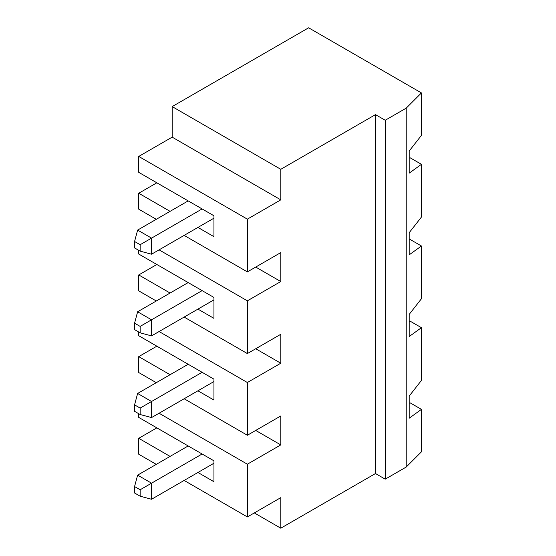 <?xml version="1.0" encoding="UTF-8"?>
<svg xmlns="http://www.w3.org/2000/svg" width="556" height="556" viewBox="0 0 556 556"><rect width="100%" height="100%" fill="white"/><g stroke="black" fill="none" stroke-linecap="round" stroke-linejoin="round"><path stroke-width="0.83" d="M140.14 326.4L134.566 323.182L134.566 329.618L140.14 332.829L140.14 326.4L202.106 290.621M134.566 323.182L137.624 311.77L151.552 319.811L151.552 335.887L140.14 332.829M188.178 200.897L137.624 230.087L151.552 238.121L151.552 254.203L140.14 251.145L140.14 244.716L202.106 208.938M213.942 218.181L151.552 254.203M140.14 244.716L134.566 241.499L134.566 247.927L140.14 251.145M255.718 267.068L280.787 281.538L280.787 252.591L247.364 271.891L184.14 235.39M156.292 219.307L138.743 209.181L138.743 193.259L156.848 182.806M280.787 281.538L247.364 300.831L247.364 353.574L184.14 317.073M255.718 348.751L280.787 363.221L280.787 334.281L247.364 353.574M280.787 363.221L247.364 382.514L247.364 435.258L184.14 398.756M255.718 430.434L280.787 444.904L280.787 415.964L247.364 435.258M280.787 444.904L247.364 464.204L247.364 516.941L184.14 480.447M375.481 114.626L280.787 169.302L280.787 199.854L247.364 219.147L138.743 156.438L172.165 137.144L172.165 106.592L308.636 27.8L421.434 92.921L406.214 108.142L385.225 120.256L375.481 114.626L375.481 473.531L280.787 528.2L280.787 497.648L247.364 516.941M247.364 219.147L247.364 271.891M197.929 227.425L213.942 236.675L213.942 215.77L138.743 172.353L138.743 156.438M170.08 211.35L138.743 193.259M172.165 137.144L280.787 199.854M406.214 108.142L406.214 467.04L421.434 451.82L421.434 409.369L410.293 402.94L409.202 403.128M421.434 92.921L421.434 135.372L409.202 151.01L409.202 173.145L421.434 164.319L421.434 217.055L409.202 232.693L409.202 254.829L421.434 246.002L421.434 298.746L409.202 314.376L409.202 336.519L421.434 327.686L421.434 380.429L409.202 396.067L409.202 418.202L421.434 409.369M170.08 456.406L138.743 438.316L138.743 454.231L156.292 464.364M138.743 438.316L156.848 427.863M138.743 413.713L138.743 417.41L213.942 460.827L213.942 481.732L197.929 472.482M170.08 374.716L138.743 356.632L138.743 372.548L156.292 382.681M138.743 356.632L156.848 346.18M138.743 332.029L138.743 335.727L213.942 379.143L213.942 400.042L197.929 390.798M170.08 293.033L138.743 274.942L138.743 290.864L156.292 300.991M138.743 274.942L156.848 264.489M138.743 250.339L138.743 254.043L213.942 297.453L213.942 318.359L197.929 309.115M280.787 169.302L172.165 106.592M409.202 239.761L410.293 239.566L421.434 246.002M409.202 321.444L410.293 321.257L421.434 327.686M409.202 158.071L410.293 157.883L421.434 164.319M385.225 120.256L385.225 479.161L375.481 473.531M247.364 300.831L159.079 249.859M137.624 311.77L188.178 282.58M247.364 464.204L159.079 413.233M280.787 528.2L254.328 512.924M406.214 467.04L385.225 479.161M213.942 299.865L151.552 335.887M137.624 230.087L134.566 241.499M134.566 404.865L134.566 411.301L140.14 414.519L140.14 408.083L134.566 404.865L137.624 393.453L151.552 401.495L202.106 372.305M140.14 496.202L140.14 489.767L134.566 486.556L134.566 492.984L140.14 496.202L151.552 499.26L213.942 463.238M140.14 489.767L151.552 483.178L137.624 475.137L134.566 486.556M140.14 408.083L151.552 401.495L151.552 417.577L140.14 414.519M137.624 393.453L188.178 364.27M151.552 499.26L151.552 483.178L202.106 453.995M137.624 475.137L188.178 445.954M213.942 381.555L151.552 417.577M247.364 382.514L159.079 331.543"/></g></svg>
